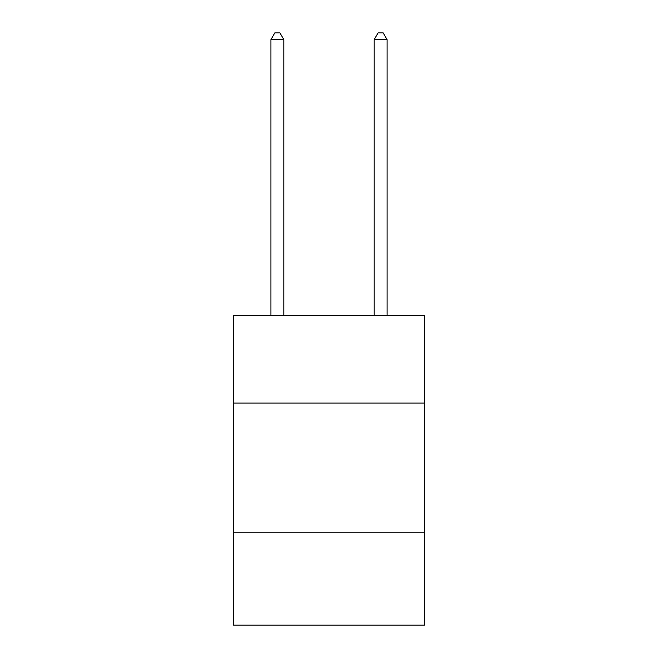 <?xml version="1.0" encoding="UTF-8"?>
<svg xmlns="http://www.w3.org/2000/svg" width="658" height="658" viewBox="0 0 658 658"><rect width="100%" height="100%" fill="white"/><g stroke="black" fill="none" stroke-linecap="round" stroke-linejoin="round"><path stroke-width="0.99" d="M424.517 403.091L424.517 315.322L233.483 315.322L233.483 403.091L424.517 403.091L424.517 625.1L233.483 625.1L233.483 403.091M424.517 532.166L233.483 532.166M283.82 315.322L283.82 39.612L270.915 39.612L270.915 315.322M270.915 39.612L274.789 32.9L279.954 32.9L283.82 39.612M387.085 315.322L387.085 39.612L374.18 39.612L374.18 315.322M374.18 39.612L378.046 32.9L383.211 32.9L387.085 39.612"/></g></svg>
